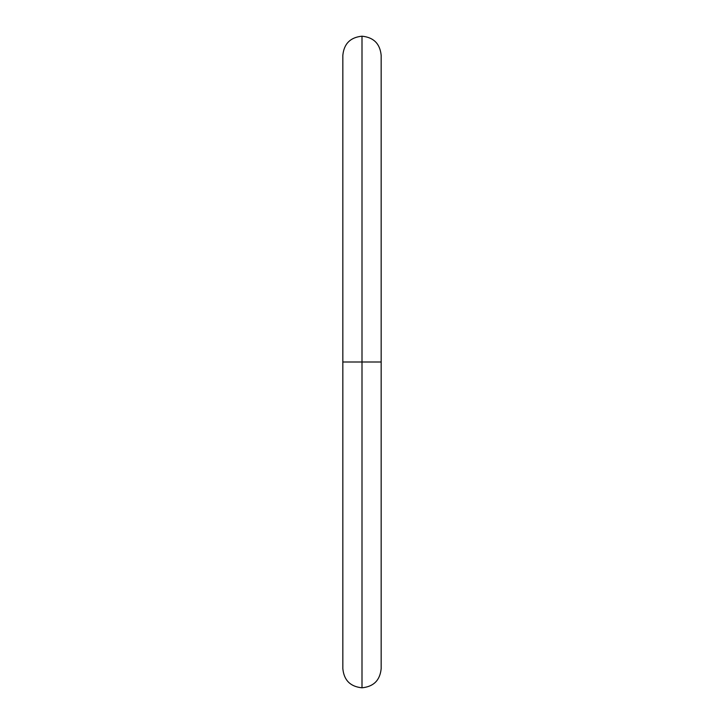<?xml version="1.0" encoding="UTF-8"?>
<svg xmlns="http://www.w3.org/2000/svg" width="724" height="724" viewBox="0 0 724 724"><rect width="100%" height="100%" fill="white"/><g stroke="black" fill="none" stroke-linecap="round" stroke-linejoin="round"><path stroke-width="1.09" d="M362 362L362 687.8L362 362L342.832 362L362 362L362 36.2L362 362L362 36.2L362 362L381.168 362L362 362L362 687.8L362 362M362 687.8C350.353 686.651 343.963 680.261 342.832 668.632L342.832 55.368C343.963 43.739 350.353 37.349 362 36.2C373.647 37.349 380.037 43.739 381.168 55.368L381.168 668.632C380.037 680.261 373.647 686.651 362 687.8"/></g></svg>
